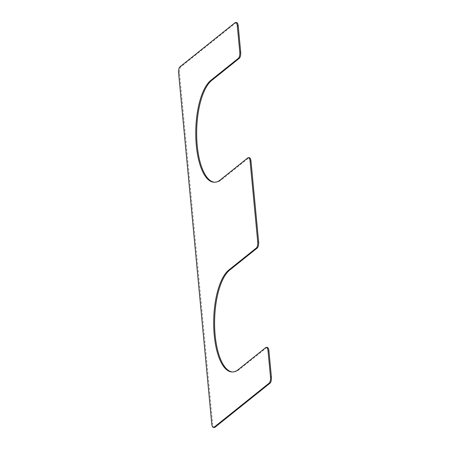 <?xml version="1.0" encoding="UTF-8"?>
<svg xmlns="http://www.w3.org/2000/svg" width="450" height="450" viewBox="0 0 450 450"><rect width="100%" height="100%" fill="white"/><g stroke="black" fill="none" stroke-linecap="round" stroke-linejoin="round"><path stroke-width="0.34" stroke-dasharray="2.25 1.69" d="M214.627 182.261A52.149 19.789 91.5 0 0 215.083 182.289A52.149 19.789 91.5 0 0 221.197 179.955L248.721 157.916A4.967 1.884 91.5 0 1 249.306 157.691M267.238 347.406A4.967 1.884 91.5 0 0 266.653 347.625L239.136 369.669A52.149 19.789 91.5 0 1 233.021 371.998A52.149 19.789 91.5 0 1 232.56 371.976M214.391 427.5A4.967 1.884 91.5 0 1 212.692 424.007L211.77 423.979M236.526 22.523A4.967 1.884 91.5 0 0 235.946 22.747L180.9 66.825A4.967 1.884 91.5 0 0 179.516 73.041L212.692 424.007M248.721 157.916L247.804 157.894M221.197 179.955L220.281 179.933M239.136 369.669L238.213 369.641M266.653 347.625L265.736 347.603M179.516 73.041L178.599 73.013M180.9 66.825L179.983 66.803M235.946 22.747L235.024 22.719M233.021 371.998L232.099 371.976M215.083 182.289L214.166 182.261"/><path stroke-width="0.67" d="M220.281 179.933L247.804 157.894A4.967 1.884 91.5 0 1 248.383 157.669A4.967 1.884 91.5 0 1 250.088 161.167L257.709 241.791A4.967 1.884 91.5 0 1 256.32 248.006L228.803 270.045A52.149 19.789 91.5 0 0 213.744 327.381A52.149 19.789 91.5 0 0 232.099 371.976A52.149 19.789 91.5 0 0 238.213 369.641L265.736 347.603A4.967 1.884 91.5 0 1 266.316 347.377A4.967 1.884 91.5 0 1 268.02 350.876L270.484 376.959A4.967 1.884 91.5 0 1 269.1 383.175L214.054 427.252A4.967 1.884 91.5 0 1 213.474 427.478A4.967 1.884 91.5 0 1 211.77 423.979L178.599 73.013A4.967 1.884 91.5 0 1 179.983 66.803L235.024 22.719A4.967 1.884 91.5 0 1 235.609 22.5A4.967 1.884 91.5 0 1 237.308 25.993L239.777 52.082A4.967 1.884 91.5 0 1 238.388 58.292L210.864 80.331A52.149 19.789 91.5 0 0 195.812 137.672A52.149 19.789 91.5 0 0 214.166 182.261A52.149 19.789 91.5 0 0 220.281 179.933M248.383 157.669L249.306 157.691A4.967 1.884 91.5 0 1 251.004 161.19L258.626 241.819A4.967 1.884 91.5 0 1 257.237 248.029L256.32 248.006M232.56 371.976A52.149 19.789 91.5 0 1 214.644 326.807A52.149 19.789 91.5 0 1 229.719 270.067L257.237 248.029M266.316 347.377L267.238 347.406A4.967 1.884 91.5 0 1 268.937 350.899L271.401 376.988A4.967 1.884 91.5 0 1 270.017 383.197L269.1 383.175M213.474 427.478L214.391 427.5A4.967 1.884 91.5 0 0 214.976 427.281L270.017 383.197M235.609 22.5L236.526 22.523A4.967 1.884 91.5 0 1 238.23 26.021L240.694 52.104A4.967 1.884 91.5 0 1 239.304 58.32L238.388 58.292M214.627 182.261A52.149 19.789 91.5 0 1 196.712 137.093A52.149 19.789 91.5 0 1 211.787 80.359L239.304 58.32M251.004 161.19L250.088 161.167M258.626 241.819L257.709 241.791M229.719 270.067L228.803 270.045M268.937 350.899L268.02 350.876M271.401 376.988L270.484 376.959M214.976 427.281L214.054 427.252M238.23 26.021L237.308 25.993M240.694 52.104L239.777 52.082M211.787 80.359L210.864 80.331"/></g></svg>
